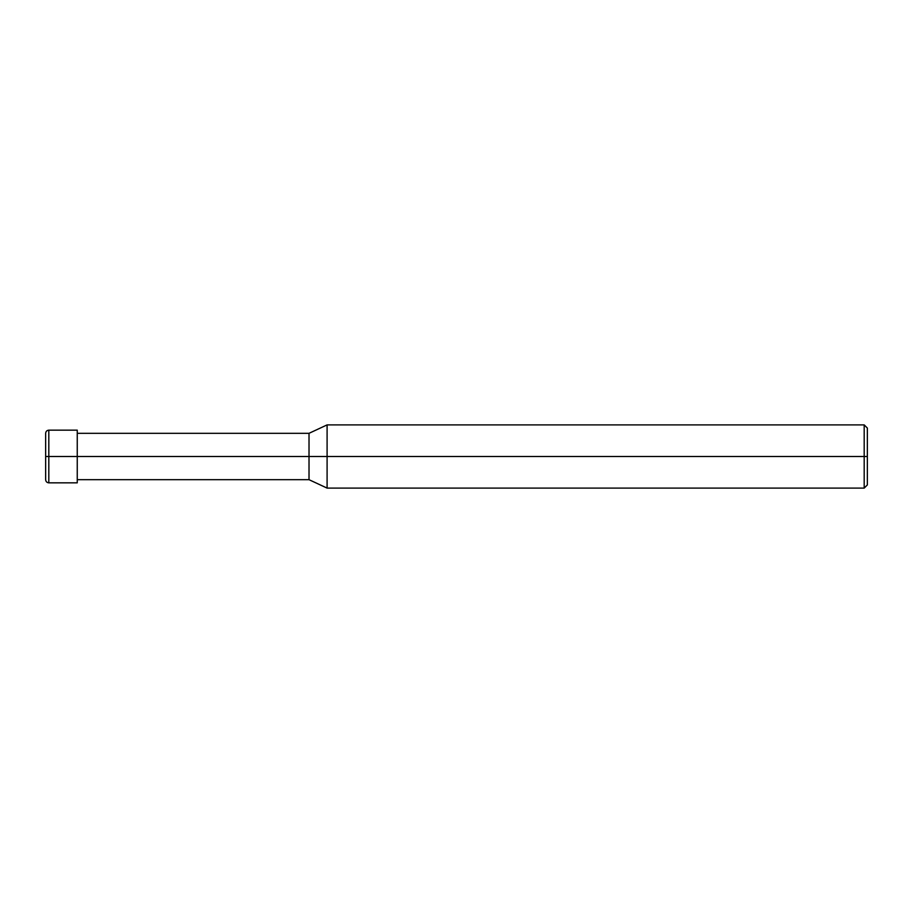 <?xml version="1.0" encoding="UTF-8"?>
<svg xmlns="http://www.w3.org/2000/svg" width="913" height="913" viewBox="0 0 913 913"><rect width="100%" height="100%" fill="white"/><g stroke="black" fill="none" stroke-linecap="round" stroke-linejoin="round"><path stroke-width="0.68" stroke-dasharray="4.57 3.42" d="M77.251 456.5L309.016 456.5L77.251 456.5L77.251 479.679L77.251 433.321L77.251 482.84L77.251 430.16L77.251 456.5L77.251 430.16L77.251 456.5L48.811 456.5L48.811 482.84L48.811 430.16L48.811 456.5L48.811 430.16L48.811 456.5L45.65 456.5L45.65 479.679L45.65 433.321L45.65 456.5L45.65 433.321L45.65 456.5L77.251 456.5L77.251 479.679M309.016 456.5L309.016 433.321L309.016 456.5L309.016 433.321L309.016 456.5L327.094 456.5L327.094 424.899L327.094 456.5L327.094 424.899L327.094 456.5L864.189 456.5L864.189 424.899L864.189 456.5L864.189 424.899L864.189 456.5L867.35 456.5L867.35 428.06L867.35 484.94L867.35 456.5L864.189 456.5L864.189 488.101L864.189 456.5L327.094 456.5L327.094 488.101L327.094 456.5L309.016 456.5L309.016 479.679L309.016 456.5M327.094 456.5L327.094 488.101L327.094 456.5M864.189 456.5L864.189 488.101L864.189 456.5"/><path stroke-width="1.37" d="M77.251 456.5L77.251 482.84L77.251 430.16L77.251 456.5L48.811 456.5L48.811 430.16L48.811 456.5L45.65 456.5L45.65 433.321L45.65 479.679L45.65 456.5L48.811 456.5L48.811 430.16L48.811 482.84L48.811 456.5L48.811 482.84L48.811 456.5L77.251 456.5L77.251 482.84L77.251 456.5L309.016 456.5L309.016 433.321L309.016 456.5L77.251 456.5M867.35 456.5L867.35 484.94L867.35 428.06L867.35 456.5L864.189 456.5L864.189 424.899L864.189 456.5L327.094 456.5L327.094 424.899L327.094 456.5L309.016 456.5L309.016 433.321L309.016 479.679L309.016 456.5L309.016 479.679L309.016 456.5L327.094 456.5L327.094 424.899L327.094 488.101L327.094 456.5L327.094 488.101L327.094 456.5L864.189 456.5L864.189 424.899L864.189 488.101L864.189 456.5L864.189 488.101L864.189 456.5L867.35 456.5L867.35 484.94L867.35 456.5M77.251 430.16L48.811 430.16C46.894 430.354 45.833 431.404 45.65 433.321M77.251 482.84L48.811 482.84C46.894 482.646 45.833 481.596 45.65 479.679M77.251 433.321L309.016 433.321L327.094 424.899L864.189 424.899L867.35 428.06M77.251 479.679L309.016 479.679L327.094 488.101L864.189 488.101L867.35 484.94"/></g></svg>
